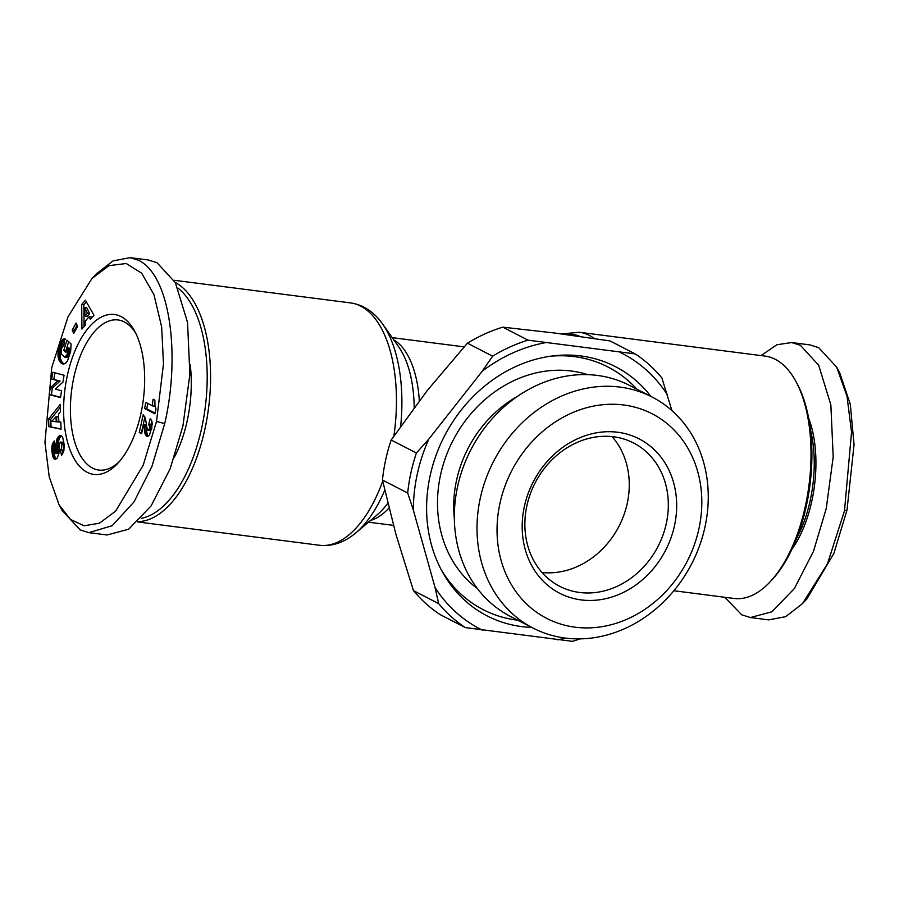 <?xml version="1.0" encoding="UTF-8"?>
<svg xmlns="http://www.w3.org/2000/svg" width="899" height="899" viewBox="0 0 899 899"><rect width="100%" height="100%" fill="white"/><g stroke="black" fill="none" stroke-linecap="round" stroke-linejoin="round"><path stroke-width="1.35" d="M724.774 597.273L741.675 614.781L750.429 617.534L768.656 619.883L785.647 616.68L802.504 603.611L806.83 599.004L833.879 553.391L847.015 510.059L854.05 444.634L850.308 404.28L839.666 372.647L836.654 367.095L818.652 347.655L809.898 344.89L791.671 342.553L776.882 344.755L761.015 355.588M802.504 603.611L827.473 563.808L844.476 510.834L851.544 432.183L847.004 396.257L836.654 367.095M156.516 421.451L143.155 465.322L115.634 511.115L99.396 523.229L84.101 525.78L70.459 519.431L59.12 504.89L49.231 476.886L44.95 442.353L51.771 367.466L68.054 316.684L91.934 278.544L108.97 265.654L126.231 263.519L141.649 273.195L153.943 294.602L161.651 326.921L163.483 363.837L156.516 421.451L164.708 423.598L151.942 466.401L133.973 501.957L112.15 525.713L88.877 532.646L80.123 529.882L62.132 510.441L59.12 504.89M673.868 590.744L734.056 598.464A122.174 59.907 -82.7 0 0 770.173 581.765A122.174 59.907 -82.7 0 0 805.38 506.036A122.174 59.907 -82.7 0 0 795.885 381.401A122.174 59.907 -82.7 0 0 765.161 356.116L579.282 332.259A122.174 59.907 97.3 0 1 594.385 338.552M770.173 581.765L771.904 579.922A119.691 58.682 -82.7 0 0 806.392 505.721A119.691 58.682 -82.7 0 0 797.087 383.626L795.885 381.401M796.514 538.58A88.057 43.174 -82.7 0 0 810.179 500.619A88.057 43.174 -82.7 0 0 810.471 429.834M791.918 549.244A89.304 43.781 -82.7 0 0 811.819 501.046A89.304 43.781 -82.7 0 0 808.707 418.35M175.238 282.455A122.174 59.907 97.3 0 1 204.938 428.98A122.174 59.907 97.3 0 1 138.075 521.645M178.013 288.13A119.691 58.682 97.3 0 1 201.668 428.115A119.691 58.682 97.3 0 1 141.3 518.341M190.206 364.668A88.057 43.174 97.3 0 1 187.228 420.676A88.057 43.174 97.3 0 1 174.372 457.142M531.815 627.435A140.154 120.264 -62.7 0 1 521.802 626.614A140.154 120.264 -62.7 0 1 442.162 571.472A140.154 120.264 -62.7 0 1 553.267 355.869A140.154 120.264 -62.7 0 1 580.81 355.948A140.154 120.264 -62.7 0 1 650.876 396.403M440.802 568.91A136.434 117.072 117.3 0 0 516.914 620.108A136.434 117.072 117.3 0 0 517.802 620.22M636.863 389.177A136.434 117.072 117.3 0 0 574.371 356.622A136.434 117.072 117.3 0 0 550.39 356.24M454.355 518.543A112.869 96.845 -62.7 0 1 517.24 396.504M587.643 374.647A121.556 104.295 117.3 0 0 571.236 370.995A121.556 104.295 117.3 0 0 448.781 449.376A121.556 104.295 117.3 0 0 477.403 588.564M533.107 628.098L510.43 616.422A129.95 111.51 -62.7 0 1 463.019 467.772A129.95 111.51 -62.7 0 1 597.318 375.422A129.95 111.51 -62.7 0 1 629.491 385.379L652.168 397.066A129.95 111.51 -62.7 0 1 704.973 527.005A129.95 111.51 -62.7 0 1 565.28 638.065A129.95 111.51 -62.7 0 1 533.107 628.098A129.95 111.51 -62.7 0 1 480.291 498.17A129.95 111.51 -62.7 0 1 619.995 387.098A129.95 111.51 -62.7 0 1 652.168 397.066M140.941 413.428A80.618 39.534 97.3 0 1 117.713 463.401A80.618 39.534 97.3 0 1 74.212 458.838A80.618 39.534 97.3 0 1 67.335 375.49A80.618 39.534 97.3 0 1 134.681 331.18A80.618 39.534 97.3 0 1 140.941 413.428M135.873 333.507A75.662 37.095 -82.7 0 0 118.061 319.965A75.662 37.095 -82.7 0 0 73.887 377.209A75.662 37.095 -82.7 0 0 98.8 470.053A75.662 37.095 -82.7 0 0 119.455 461.457M499.956 503.316A115.072 98.733 -62.7 0 1 623.659 404.977A115.072 98.733 -62.7 0 1 698.905 528.848A115.072 98.733 -62.7 0 1 575.203 627.199A115.072 98.733 -62.7 0 1 499.956 503.316M617.714 432.25A86.821 74.505 -62.7 0 1 674.486 525.713A86.821 74.505 -62.7 0 1 581.147 599.914A86.821 74.505 -62.7 0 1 524.375 506.452A86.821 74.505 -62.7 0 1 617.714 432.25M579.63 592.475A80.618 69.178 117.3 0 0 662.945 535.175A80.618 69.178 117.3 0 0 633.525 442.96A80.618 69.178 117.3 0 0 613.567 436.779A80.618 69.178 117.3 0 0 530.253 494.079A80.618 69.178 117.3 0 0 559.672 586.294A80.618 69.178 117.3 0 0 579.63 592.475M542.052 572.517A80.618 69.178 117.3 0 0 619.029 526.185A80.618 69.178 117.3 0 0 612.084 436.611M750.429 617.534L771.96 611.781L794.435 588.463L813.505 551.256L826.248 508.497L833.193 456.906L830.856 404.887L818.686 365.241L800.425 345.306L791.671 342.553M579.922 638.874A161.236 138.356 -62.7 0 1 572.551 641.347L465.334 627.592L440.105 614.59A161.236 138.356 -62.7 0 1 413.461 590.621L395.897 534.253L382.457 480.021A161.236 138.356 117.3 0 1 391.189 440.016L427.239 390.537L467.413 343.182A161.236 138.356 -62.7 0 1 502.777 327.157L554.335 332.978L610.005 340.923L635.222 353.914L527.994 340.159L502.777 327.157M413.461 590.621L438.678 603.611L435.06 587.553L413.36 510.138L407.685 493.012L382.457 480.021M465.334 627.592A161.236 138.356 -62.7 0 1 438.678 603.611M391.189 440.016L416.406 453.017L428.868 439.015L482.224 371.231L492.63 356.173L467.413 343.182M492.63 356.173A161.236 138.356 -62.7 0 1 527.994 340.159M635.222 353.914A161.236 138.356 -62.7 0 1 661.866 377.895L671.913 410.596M667.552 395.021A155.044 133.03 117.3 0 0 620.164 352.386M545.109 342.755A155.044 133.03 117.3 0 0 482.224 371.231M428.868 439.015A155.044 133.03 117.3 0 0 413.36 510.138M435.06 587.553A155.044 133.03 117.3 0 0 482.437 630.188M557.492 639.818A155.044 133.03 117.3 0 0 565.482 638.088M407.685 493.012A161.236 138.356 -62.7 0 1 416.406 453.017M91.934 278.544L96.249 273.937L113.06 260.879L130.119 257.653L148.346 259.991L157.1 262.755L175.361 282.679L187.531 322.336L189.869 374.344L182.935 425.935L170.181 468.694L151.122 505.901L128.647 529.219L107.105 534.984L88.877 532.646M130.119 257.653L138.873 260.418C171.709 276.982 179.856 359.229 164.708 423.598M48.636 419.001L60.211 404.46L60.469 411.809L58.547 413.945L58.817 421.923L60.817 422.024L61.053 429.205L48.894 426.665L48.636 419.001L50.782 419.282L51.041 426.935L48.894 426.665M58.435 349.857L61.177 341.508L62.806 339.429L64.728 338.833L63.773 345.868L62.503 346.418L61.188 349.677L61.503 354.184L64.548 357.072L66.975 355.004L68.122 348.767L67.189 347.902L65.818 352.374L63.762 350.464L66.931 340.125L71.133 344.025L70.628 351.419L67.515 360.982L65.38 363.454L63.469 364.039L60.896 362.87L58.851 359.791L57.997 355.925L58.244 350.902L58.435 349.857L60.581 350.138L60.379 351.183L58.244 350.902M85.416 300.221L93.968 315.212L90.394 319.325L89.113 316.695L85.236 321.168L85.427 325.045L81.944 329.056L81.697 304.503L85.416 300.221M72.223 330.057L76.078 323.067L77.595 326.472L73.74 333.473L72.223 330.057L74.359 330.338L74.853 331.439M50.277 387.84L57.929 380.715L51.681 379.063L52.771 372.265L64.065 375.254L62.964 382.053L55.367 389.132L61.57 390.773L60.48 397.56L49.187 394.571L50.277 387.84L52.412 388.121L60.076 380.996L57.929 380.715M52.49 455.242L51.76 448.163L52.524 443.881L54.277 440.926L55.333 446.949L54.277 451.467L55.502 452.984L56.626 440.15L59.278 435.88L60.918 435.622L62.705 437.408L64.234 444.78L63.874 450.747L61.525 455.568L60.39 449.916C61.581 449.152 62.009 447.219 61.683 444.117L60.514 442.027L59.39 443.657L58.918 453.478L57.087 458.366L54.378 459.063L52.49 455.242L54.637 455.512L54.861 456.4L52.715 456.13M148.886 429.879L149.762 426.811L148.695 424.564L150.234 418.687L151.819 420.934L152.268 424.148L149.594 434.869L147.807 436.363L145.604 435.026L143.638 424.395L141.604 433.734L139.289 432.543L143.211 414.596L145.424 418.496L147.178 428.98L147.93 430.205L151.032 430.16L151.56 429.183L149.425 428.879M145.852 402.449L152.65 405.943A12.417 6.091 97.3 0 1 153.111 399.201L154.864 400.1L154.954 405.415L155.977 408.899L154.898 413.855L144.537 408.506L145.852 402.449M60.312 407.303L50.782 419.282M51.041 426.935L61.053 429.025M60.817 422.182L58.817 421.923M58.997 347.598L61.143 347.879L60.84 349.037L58.693 348.767M60.84 349.037L60.581 350.138M60.379 351.183L60.244 352.161L58.098 351.88M60.244 352.161L60.143 353.071L57.997 352.801M60.143 353.071L60.098 354.071L57.952 353.801M60.098 354.071L60.087 355.161L57.941 354.88M60.087 355.161L60.143 356.206L57.997 355.925M60.143 356.206L60.255 357.195L58.109 356.914M60.255 357.195L60.413 358.139L58.278 357.858M60.413 358.139L60.649 359.027L58.502 358.757M60.649 359.027L58.57 359.027M60.716 359.297L60.997 360.061L58.851 359.791M60.997 360.061L61.312 360.78L59.165 360.51M61.312 360.78L61.671 361.443L59.525 361.162M61.671 361.443L62.076 362.05L59.93 361.769M62.076 362.05L62.514 362.6L60.368 362.331M62.514 362.6L63.009 363.106L60.862 362.836M63.009 363.106L60.896 362.87M63.042 363.14L61.413 363.275M63.559 363.556L61.919 363.601M63.762 364.016L62.436 363.848M68.661 341.732L65.908 350.745L63.762 350.464M68.122 348.767L70.257 349.037L69.335 348.171L67.189 347.902M70.257 349.037L70.234 349.7L68.088 349.43M70.234 349.7L70.167 350.846L68.021 350.576M70.167 350.846L70.055 351.824L67.908 351.554M70.055 351.824L67.886 351.7M70.032 351.97L69.83 353.049L67.683 352.768M69.83 353.049L69.538 354.116L67.403 353.835M69.538 354.116L67.358 353.981M69.504 354.251L69.122 355.285L66.975 355.004M69.122 355.285L68.695 356.105L66.548 355.824M68.695 356.105L66.088 356.454M68.234 356.723L65.582 356.881M67.728 357.161L65.47 356.937M67.616 357.218L65.02 357.083M67.167 357.364L64.548 357.072M65.211 338.99L64.166 338.856M65.177 339.17L63.627 338.968M65.11 339.474L63.11 339.215M65.088 339.608L62.806 339.429M64.942 339.698L62.267 339.923M64.413 340.193L63.919 340.833L61.773 340.552M63.919 340.833L63.436 341.598L61.289 341.317M63.436 341.598L61.177 341.508M63.323 341.789L62.986 342.485L60.84 342.204M62.986 342.485L62.638 343.328L60.491 343.047M62.638 343.328L62.278 344.295L60.132 344.025M62.278 344.295L61.885 345.43L59.739 345.149M61.885 345.43L61.48 346.699L59.345 346.43M61.48 346.699L61.143 347.879M86.36 301.873L83.843 304.783L81.697 304.503M83.843 304.783L84.056 326.618M91.687 317.841L91.26 316.976L89.113 316.695M77.1 325.371L74.359 330.338M51.681 379.063L60.076 380.996M52.412 388.121L51.333 394.841L49.187 394.571M51.333 394.841L60.525 397.279M54.873 372.827L53.828 379.333M52.108 453.085L54.255 453.354L54.434 454.501L52.288 454.22M54.434 454.501L54.637 455.512M54.861 456.4L55.097 457.164L52.951 456.883M55.097 457.164L55.367 457.793L53.221 457.512M55.367 457.793L55.648 458.344L53.502 458.063M55.648 458.344L56.075 458.928L53.929 458.647M55.828 459.254L54.378 459.063M62.66 442.297L61.166 442.42M63.312 442.69L63.615 443.376L61.469 443.106M63.615 443.376L63.829 444.398L61.683 444.117M63.829 444.398C64.155 447.5 63.728 449.433 62.537 450.197L60.39 449.916M62.537 450.197L63.087 452.939M61.402 435.835L59.817 435.633M61.66 436.049L59.278 435.88M61.413 436.15L58.716 436.285M60.862 436.566L58.547 436.442M60.694 436.712L58.019 437.038M60.166 437.307L59.694 438.027L57.547 437.757M59.694 438.027L59.278 438.892L57.131 438.611M59.278 438.892L56.907 439.184M59.053 439.465L58.772 440.431L56.626 440.15M58.772 440.431L58.536 441.51L56.39 441.24M58.536 441.51L58.368 442.713L56.221 442.443M58.368 442.713L56.188 442.757M58.334 443.038L58.266 443.87L56.12 443.589M58.266 443.87L58.221 444.825L56.075 444.544M58.221 444.825L58.199 445.882L56.053 445.612M58.199 445.882L58.177 447.061L56.041 446.792M58.177 447.061L58.188 448.354L56.041 448.073M58.188 448.354L58.21 450.332L56.064 450.062M58.21 450.332L58.188 451.568L56.041 451.287M58.188 451.568L58.075 452.343L55.94 452.073M58.075 452.343L55.907 452.175M58.053 452.455L57.648 453.253L55.502 452.984M57.648 453.253L55.289 453.107M54.524 442.353L53.333 442.207M54.682 443.241L52.895 443.016M54.794 443.87L52.524 443.881M54.67 444.151L54.367 445.061L52.232 444.78M54.367 445.061L54.154 446.028L52.007 445.747M54.154 446.028L51.928 446.241M54.075 446.522L53.974 447.444L51.827 447.174M53.974 447.444L53.906 448.444L51.76 448.163M53.906 448.444L53.906 449.478L51.76 449.208M53.906 449.478L53.951 450.579L51.805 450.309M53.951 450.579L54.041 451.748L51.895 451.478M54.041 451.748L54.198 452.95L52.052 452.68M149.605 428.205L151.706 428.475M147.93 430.205L148.616 430.127M144.885 416.99L141.435 432.812L139.289 432.543M143.739 424.946L145.885 425.227L145.784 424.665L143.638 424.395M145.885 425.227L146.088 426.418L143.941 426.148M146.088 426.418L146.222 427.587L144.087 427.317M146.222 427.587L146.391 429.25L144.245 428.969M146.391 429.25L144.278 429.273M146.425 429.542L146.616 431.104L144.469 430.823M146.616 431.104L146.829 432.43L144.683 432.149M146.829 432.43L147.065 433.554L144.919 433.273M147.065 433.554L147.335 434.431L145.189 434.15M147.335 434.431L147.739 435.307L145.604 435.026M147.739 435.307L148.268 436.026L146.121 435.745M147.829 436.352L146.728 436.206M151.841 421.024L150.841 424.845L148.695 424.564M149.346 425.328L151.493 425.609L148.717 424.575M151.493 425.609L151.83 426.452L149.683 426.171M151.83 426.452L151.897 427.081L149.762 426.811M151.897 427.081L151.819 427.902M152.65 405.943L154.797 406.224A12.417 6.091 97.3 0 1 154.785 402.966M147.841 403.471L146.672 408.787L144.537 408.506M146.672 408.787L155.066 413.102M58.345 421.968L58.177 416.979L56.03 416.698L51.85 421.35L58.345 421.968L56.199 421.687L56.03 416.698M85.034 316.032L87.181 316.313L89.597 313.515L86.81 307.795L84.663 307.525L85.034 316.032L87.461 313.245L84.663 307.525M51.85 421.35L56.199 421.687M89.597 313.515L87.461 313.245M382.704 481.156A122.174 59.907 97.3 0 1 319.493 545.266L321.786 545.491C334.012 546.041 345.396 541.805 355.948 532.77A119.264 58.48 97.3 0 0 384.727 490.225M847.015 510.059L844.476 510.834M564.336 334.293A119.264 58.48 97.3 0 1 579.967 336.451M393.863 436.082A122.174 59.907 97.3 0 0 350.599 302.918L352.869 303.278C364.837 305.829 374.782 312.807 382.716 324.213L398.774 347.014A95.923 47.029 97.3 0 1 414.192 407.573M393.695 339.8A93.024 45.613 97.3 0 1 419.327 400.763M388.975 508.025A93.024 45.613 97.3 0 1 370.512 520.454M387.795 503.238A95.923 47.029 97.3 0 1 377.243 514.756L355.948 532.77M382.716 324.213A119.264 58.48 97.3 0 1 400.651 426.295M58.199 449.77L56.064 449.489M146.099 426.519L143.952 426.25M350.599 302.918L174.013 280.252M561.729 333.945L579.282 332.259M464.086 346.868L392.166 337.631M393.459 525.376L368.489 522.173M319.493 545.266L137.761 521.948M62.818 442.308L60.671 442.027"/></g></svg>
